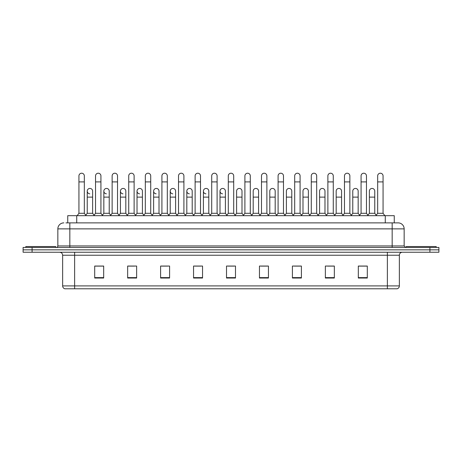<?xml version="1.0" encoding="UTF-8"?>
<svg xmlns="http://www.w3.org/2000/svg" width="462" height="462" viewBox="0 0 462 462"><rect width="100%" height="100%" fill="white"/><g stroke="black" fill="none" stroke-linecap="round" stroke-linejoin="round"><path stroke-width="0.69" d="M67.741 222.88L67.741 215.69L394.259 215.69L394.259 222.88M387.375 288.785L387.375 285.909L399.359 285.909C399.272 287.347 398.556 288.305 397.199 288.785L64.951 288.785M399.359 285.909L399.359 255.238A2.997 2.997 0 0 1 402.35 252.24M64.801 288.785A2.997 2.997 0 0 1 62.641 285.909L62.641 255.238C62.468 253.413 61.469 252.419 59.65 252.24M32.086 247.447L438.9 247.447L438.9 249.844L23.1 249.844L23.1 252.24L32.086 252.24L32.086 249.844L23.1 249.844L23.1 247.447L32.086 247.447L32.086 249.844L438.9 249.844L438.9 252.24L32.086 252.24M367.302 278.032L367.302 266.048L358.316 266.048L358.316 278.032L367.302 278.032M334.349 278.032L334.349 266.048L325.363 266.048L325.363 278.032L334.349 278.032M301.397 278.032L301.397 266.048L292.411 266.048L292.411 278.032L301.397 278.032M268.445 278.032L268.445 266.048L259.459 266.048L259.459 278.032L268.445 278.032M103.684 278.032L103.684 266.048L94.698 266.048L94.698 278.032L103.684 278.032M136.637 278.032L136.637 266.048L127.651 266.048L127.651 278.032L136.637 278.032M169.589 278.032L169.589 266.048L160.603 266.048L160.603 278.032L169.589 278.032M202.541 278.032L202.541 266.048L193.555 266.048L193.555 278.032L202.541 278.032M235.493 278.032L235.493 266.048L226.507 266.048L226.507 278.032L235.493 278.032M294.386 266.112L300.381 266.112M327.581 266.112L333.57 266.112M358.316 266.112L366.764 266.112M360.77 266.112L358.466 266.112M194.814 266.112L200.803 266.112M161.619 266.112L167.614 266.112M128.43 266.112L134.419 266.112M103.534 266.112L101.23 266.112M95.236 266.112L103.684 266.112M261.197 266.112L267.186 266.112M228.003 266.112L233.997 266.112M66.078 222.88L396.061 222.88M65.939 222.88L69.831 222.88L69.831 228.875L57.848 228.875L57.848 245.946A1.496 1.496 0 0 1 56.352 247.447M63.843 222.88A5.989 5.989 0 0 0 57.848 228.875M398.157 222.88A5.989 5.989 0 0 1 404.152 228.875L392.169 228.875L392.169 222.88L398.065 222.88M404.152 228.875L404.152 245.946L405.648 247.447M78.938 181.901L84.332 181.901L84.332 213.294L78.938 213.294L78.938 175.912A2.697 2.697 0 0 1 81.803 173.221A2.697 2.697 0 0 1 84.332 175.912A2.697 2.697 0 0 0 81.803 173.221M78.938 213.294L77.142 215.69M84.332 213.294L86.128 215.69M89.767 193.821A2.697 2.697 0 0 1 87.237 191.129A2.697 2.697 0 0 1 90.102 188.438A2.697 2.697 0 0 1 92.631 191.129L92.631 197.118L87.237 197.118L87.237 191.129M92.631 197.118L92.631 213.294L87.237 213.294L87.237 197.118M87.237 213.294L85.782 215.234M92.631 213.294L94.081 215.234M95.536 181.901L100.93 181.901L100.93 213.294L95.536 213.294L95.536 175.912A2.697 2.697 0 0 1 98.4 173.221A2.697 2.697 0 0 1 100.93 175.912A2.697 2.697 0 0 0 98.4 173.221M95.536 213.294L93.74 215.69M100.93 213.294L102.726 215.69M112.133 181.901L117.521 181.901L117.521 213.294L112.133 213.294L112.133 175.912A2.697 2.697 0 0 1 114.998 173.221A2.697 2.697 0 0 1 117.521 175.912A2.697 2.697 0 0 0 114.998 173.221M112.133 213.294L110.331 215.69M117.521 213.294L119.323 215.69M128.725 181.901L134.119 181.901L134.119 213.294L128.725 213.294L128.725 175.912A2.697 2.697 0 0 1 131.595 173.221A2.697 2.697 0 0 1 134.119 175.912A2.697 2.697 0 0 0 131.595 173.221M128.725 213.294L126.929 215.69M134.119 213.294L135.915 215.69M145.322 181.901L150.716 181.901L150.716 213.294L145.322 213.294L145.322 175.912A2.697 2.697 0 0 1 148.187 173.221A2.697 2.697 0 0 1 150.716 175.912A2.697 2.697 0 0 0 148.187 173.221M145.322 213.294L143.526 215.69M150.716 213.294L152.512 215.69M106.358 193.821A2.697 2.697 0 0 1 103.835 191.129A2.697 2.697 0 0 1 106.699 188.438A2.697 2.697 0 0 1 109.228 191.129L109.228 197.118L103.835 197.118L103.835 191.129M109.228 197.118L109.228 213.294L103.835 213.294L103.835 197.118M103.835 213.294L102.379 215.234M109.228 213.294L110.678 215.234M122.956 193.821A2.697 2.697 0 0 1 120.432 191.129A2.697 2.697 0 0 1 123.296 188.438A2.697 2.697 0 0 1 125.82 191.129L125.82 197.118L120.432 197.118L120.432 191.129M125.82 197.118L125.82 213.294L120.432 213.294L120.432 197.118M120.432 213.294L118.977 215.234M125.82 213.294L127.275 215.234M139.553 193.821A2.697 2.697 0 0 1 137.023 191.129A2.697 2.697 0 0 1 139.894 188.438A2.697 2.697 0 0 1 142.417 191.129L142.417 197.118L137.023 197.118L137.023 191.129M142.417 197.118L142.417 213.294L137.023 213.294L137.023 197.118M137.023 213.294L135.574 215.234M142.417 213.294L143.873 215.234M55.752 247.447L55.752 246.546L25.797 246.546L25.797 247.447M436.203 247.447L436.203 246.546L406.248 246.546L406.248 247.447M161.919 181.901L167.313 181.901L167.313 213.294L161.919 213.294L161.919 175.912A2.697 2.697 0 0 1 164.784 173.221A2.697 2.697 0 0 1 167.313 175.912A2.697 2.697 0 0 0 164.784 173.221M161.919 213.294L160.123 215.69M167.313 213.294L169.109 215.69M178.517 181.901L183.911 181.901L183.911 213.294L178.517 213.294L178.517 175.912A2.697 2.697 0 0 1 181.381 173.221A2.697 2.697 0 0 1 183.911 175.912A2.697 2.697 0 0 0 181.381 173.221M178.517 213.294L176.721 215.69M183.911 213.294L185.707 215.69M195.114 181.901L200.502 181.901L200.502 213.294L195.114 213.294L195.114 175.912A2.697 2.697 0 0 1 197.979 173.221A2.697 2.697 0 0 1 200.502 175.912A2.697 2.697 0 0 0 197.979 173.221M195.114 213.294L193.312 215.69M200.502 213.294L202.304 215.69M156.15 193.821A2.697 2.697 0 0 1 153.621 191.129A2.697 2.697 0 0 1 156.485 188.438A2.697 2.697 0 0 1 159.015 191.129L159.015 197.118L153.621 197.118L153.621 191.129M159.015 197.118L159.015 213.294L153.621 213.294L153.621 197.118M153.621 213.294L152.171 215.234M159.015 213.294L160.464 215.234M172.742 193.821A2.697 2.697 0 0 1 170.218 191.129A2.697 2.697 0 0 1 173.083 188.438A2.697 2.697 0 0 1 175.612 191.129L175.612 197.118L170.218 197.118L170.218 191.129M175.612 197.118L175.612 213.294L170.218 213.294L170.218 197.118M170.218 213.294L168.763 215.234M175.612 213.294L177.062 215.234M189.339 193.821A2.697 2.697 0 0 1 186.815 191.129A2.697 2.697 0 0 1 189.68 188.438A2.697 2.697 0 0 1 192.204 191.129L192.204 197.118L186.815 197.118L186.815 191.129M192.204 197.118L192.204 213.294L186.815 213.294L186.815 197.118M186.815 213.294L185.36 215.234M192.204 213.294L193.659 215.234M211.706 181.901L217.1 181.901L217.1 213.294L211.706 213.294L211.706 175.912A2.697 2.697 0 0 1 214.576 173.221A2.697 2.697 0 0 1 217.1 175.912A2.697 2.697 0 0 0 214.576 173.221M211.706 213.294L209.91 215.69M217.1 213.294L218.896 215.69M228.303 181.901L233.697 181.901L233.697 213.294L228.303 213.294L228.303 175.912A2.697 2.697 0 0 1 231.167 173.221A2.697 2.697 0 0 1 233.697 175.912A2.697 2.697 0 0 0 231.167 173.221M228.303 213.294L226.507 215.69M233.697 213.294L235.493 215.69M244.9 181.901L250.294 181.901L250.294 213.294L244.9 213.294L244.9 175.912A2.697 2.697 0 0 1 247.765 173.221A2.697 2.697 0 0 1 250.294 175.912A2.697 2.697 0 0 0 247.765 173.221M244.9 213.294L243.104 215.69M250.294 213.294L252.09 215.69M261.498 181.901L266.886 181.901L266.886 213.294L261.498 213.294L261.498 175.912A2.697 2.697 0 0 1 264.362 173.221A2.697 2.697 0 0 1 266.886 175.912A2.697 2.697 0 0 0 264.362 173.221M261.498 213.294L259.696 215.69M266.886 213.294L268.688 215.69M278.089 181.901L283.483 181.901L283.483 213.294L278.089 213.294L278.089 175.912A2.697 2.697 0 0 1 280.96 173.221A2.697 2.697 0 0 1 283.483 175.912A2.697 2.697 0 0 0 280.96 173.221M278.089 213.294L276.293 215.69M283.483 213.294L285.279 215.69M205.937 193.821A2.697 2.697 0 0 1 203.407 191.129A2.697 2.697 0 0 1 206.277 188.438A2.697 2.697 0 0 1 208.801 191.129L208.801 197.118L203.407 197.118L203.407 191.129M208.801 197.118L208.801 213.294L203.407 213.294L203.407 197.118M203.407 213.294L201.958 215.234M208.801 213.294L210.256 215.234M222.534 193.821A2.697 2.697 0 0 1 220.004 191.129A2.697 2.697 0 0 1 222.869 188.438A2.697 2.697 0 0 1 225.398 191.129L225.398 197.118L220.004 197.118L220.004 191.129M225.398 197.118L225.398 213.294L220.004 213.294L220.004 197.118M220.004 213.294L218.555 215.234M225.398 213.294L226.854 215.234M236.602 191.129A2.697 2.697 0 0 1 239.466 188.438A2.697 2.697 0 0 1 241.996 191.129L241.996 197.118L236.602 197.118L236.602 191.129M241.996 197.118L241.996 213.294L236.602 213.294L236.602 197.118M236.602 213.294L235.146 215.234M241.996 213.294L243.445 215.234M253.199 191.129A2.697 2.697 0 0 1 256.063 188.438A2.697 2.697 0 0 1 258.593 191.129L258.593 197.118L253.199 197.118L253.199 191.129M258.593 197.118L258.593 213.294L253.199 213.294L253.199 197.118M253.199 213.294L251.744 215.234M258.593 213.294L260.042 215.234M269.796 191.129A2.697 2.697 0 0 1 272.661 188.438A2.697 2.697 0 0 1 275.185 191.129L275.185 197.118L269.796 197.118L269.796 191.129M275.185 197.118L275.185 213.294L269.796 213.294L269.796 197.118M269.796 213.294L268.341 215.234M275.185 213.294L276.64 215.234M294.687 181.901L300.081 181.901L300.081 213.294L294.687 213.294L294.687 175.912A2.697 2.697 0 0 1 297.551 173.221A2.697 2.697 0 0 1 300.081 175.912A2.697 2.697 0 0 0 297.551 173.221M294.687 213.294L292.891 215.69M300.081 213.294L301.877 215.69M311.284 181.901L316.678 181.901L316.678 213.294L311.284 213.294L311.284 175.912A2.697 2.697 0 0 1 314.148 173.221A2.697 2.697 0 0 1 316.678 175.912A2.697 2.697 0 0 0 314.148 173.221M311.284 213.294L309.488 215.69M316.678 213.294L318.474 215.69M327.881 181.901L333.275 181.901L333.275 213.294L327.881 213.294L327.881 175.912A2.697 2.697 0 0 1 330.746 173.221A2.697 2.697 0 0 1 333.275 175.912A2.697 2.697 0 0 0 330.746 173.221M327.881 213.294L326.085 215.69M333.275 213.294L335.071 215.69M344.479 181.901L349.867 181.901L349.867 213.294L344.479 213.294L344.479 175.912A2.697 2.697 0 0 1 347.343 173.221A2.697 2.697 0 0 1 349.867 175.912A2.697 2.697 0 0 0 347.343 173.221M344.479 213.294L342.677 215.69M349.867 213.294L351.669 215.69M361.07 181.901L366.464 181.901L366.464 213.294L361.07 213.294L361.07 175.912A2.697 2.697 0 0 1 363.941 173.221A2.697 2.697 0 0 1 366.464 175.912A2.697 2.697 0 0 0 363.941 173.221M361.07 213.294L359.274 215.69M366.464 213.294L368.26 215.69M377.668 181.901L383.062 181.901L383.062 213.294L377.668 213.294L377.668 175.912A2.697 2.697 0 0 1 380.532 173.221A2.697 2.697 0 0 1 383.062 175.912A2.697 2.697 0 0 0 380.532 173.221M377.668 213.294L375.872 215.69M383.062 213.294L384.858 215.69M286.388 191.129A2.697 2.697 0 0 1 289.258 188.438A2.697 2.697 0 0 1 291.782 191.129L291.782 197.118L286.388 197.118L286.388 191.129M291.782 197.118L291.782 213.294L286.388 213.294L286.388 197.118M286.388 213.294L284.938 215.234M291.782 213.294L293.237 215.234M302.985 191.129A2.697 2.697 0 0 1 305.85 188.438A2.697 2.697 0 0 1 308.379 191.129L308.379 197.118L302.985 197.118L302.985 191.129M308.379 197.118L308.379 213.294L302.985 213.294L302.985 197.118M302.985 213.294L301.536 215.234M308.379 213.294L309.829 215.234M319.583 191.129A2.697 2.697 0 0 1 322.447 188.438A2.697 2.697 0 0 1 324.977 191.129L324.977 197.118L319.583 197.118L319.583 191.129M324.977 197.118L324.977 213.294L319.583 213.294L319.583 197.118M319.583 213.294L318.127 215.234M324.977 213.294L326.426 215.234M336.18 191.129A2.697 2.697 0 0 1 339.044 188.438A2.697 2.697 0 0 1 341.568 191.129L341.568 197.118L336.18 197.118L336.18 191.129M341.568 197.118L341.568 213.294L336.18 213.294L336.18 197.118M336.18 213.294L334.725 215.234M341.568 213.294L343.023 215.234M352.772 191.129A2.697 2.697 0 0 1 355.642 188.438A2.697 2.697 0 0 1 358.166 191.129L358.166 197.118L352.772 197.118L352.772 191.129M358.166 197.118L358.166 213.294L352.772 213.294L352.772 197.118M352.772 213.294L351.322 215.234M358.166 213.294L359.621 215.234M369.369 191.129A2.697 2.697 0 0 1 372.233 188.438A2.697 2.697 0 0 1 374.763 191.129L374.763 197.118L369.369 197.118L369.369 191.129M374.763 197.118L374.763 213.294L369.369 213.294L369.369 197.118M369.369 213.294L367.919 215.234M374.763 213.294L376.218 215.234M76.727 222.88L76.727 215.69M385.273 222.88L385.273 215.69M387.375 252.24L387.375 255.238L62.641 255.238M399.359 255.238L387.375 255.238L387.375 285.909L74.625 285.909L74.625 288.785M62.641 285.909L74.625 285.909L74.625 252.24M429.914 252.24L429.914 247.447M235.493 277.616L226.507 277.616M202.541 277.616L193.555 277.616M169.589 277.616L160.603 277.616M136.637 277.616L127.651 277.616M103.684 277.616L94.698 277.616M268.445 277.616L259.459 277.616M301.397 277.616L292.411 277.616M334.349 277.616L325.363 277.616M367.302 277.616L358.316 277.616M69.831 247.447L69.831 245.946L404.152 245.946M57.848 245.946L69.831 245.946L69.831 228.875L392.169 228.875L392.169 247.447M84.332 181.901L84.332 175.912M100.93 181.901L100.93 175.912M117.521 181.901L117.521 175.912M134.119 181.901L134.119 175.912M150.716 181.901L150.716 175.912M167.313 181.901L167.313 175.912M183.911 181.901L183.911 175.912M200.502 181.901L200.502 175.912M217.1 181.901L217.1 175.912M233.697 181.901L233.697 175.912M250.294 181.901L250.294 175.912M266.886 181.901L266.886 175.912M283.483 181.901L283.483 175.912M300.081 181.901L300.081 175.912M316.678 181.901L316.678 175.912M333.275 181.901L333.275 175.912M349.867 181.901L349.867 175.912M366.464 181.901L366.464 175.912M383.062 181.901L383.062 175.912"/></g></svg>
